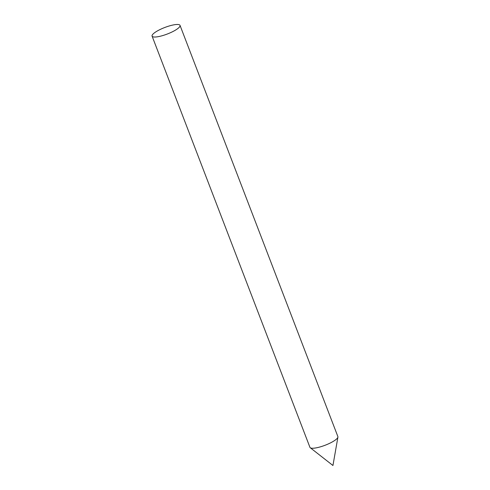 <?xml version="1.0" encoding="UTF-8"?>
<svg xmlns="http://www.w3.org/2000/svg" width="490" height="490" viewBox="0 0 490 490"><rect width="100%" height="100%" fill="white"/><g stroke="black" fill="none" stroke-linecap="round" stroke-linejoin="round"><path stroke-width="0.73" d="M337.916 437.111A14.97 3.497 159 0 1 317.606 447.572A14.97 3.497 159 0 1 310.243 447.731L332.943 465.5L337.916 437.111M152.084 36.113L309.931 447.333A14.97 3.497 -21 0 0 321.281 446.58A14.97 3.497 -21 0 0 336.44 439.132A14.97 3.497 -21 0 0 337.88 436.602L180.026 25.382A14.97 3.497 -21 0 0 168.683 26.135A14.97 3.497 -21 0 0 153.523 33.583A14.97 3.497 -21 0 0 152.084 36.113A14.97 3.497 -21 0 0 163.427 35.36A14.97 3.497 -21 0 0 178.587 27.912A14.97 3.497 -21 0 0 180.026 25.382"/></g></svg>

